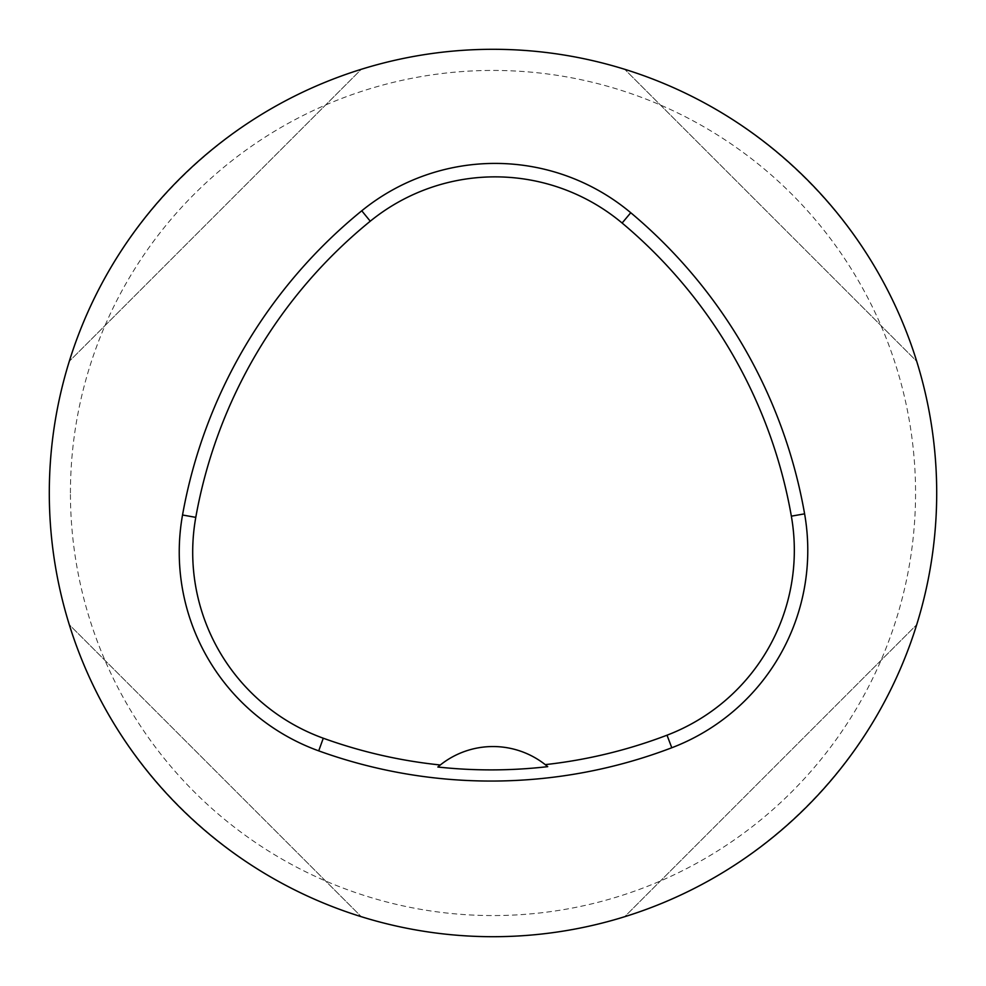 <?xml version="1.0" encoding="UTF-8"?>
<svg xmlns="http://www.w3.org/2000/svg" width="986" height="986" viewBox="0 0 986 986"><rect width="100%" height="100%" fill="white"/><g stroke="black" fill="none" stroke-linecap="round" stroke-linejoin="round"><path stroke-width="0.74" stroke-dasharray="4.93 3.7" d="M49.3 493A443.7 443.7 0 0 0 714.85 877.257A443.7 443.7 0 0 0 714.85 108.743A443.7 443.7 0 0 0 49.3 493M916.709 361.307C874.718 223.896 762.104 111.282 624.693 69.291C762.104 111.282 874.718 223.896 916.709 361.307L624.693 69.291L916.709 361.307M69.291 624.693C111.282 762.104 223.896 874.718 361.307 916.709C223.896 874.718 111.282 762.104 69.291 624.693L361.307 916.709L69.291 624.693M361.307 69.291C223.896 111.282 111.282 223.896 69.291 361.307C111.282 223.896 223.896 111.282 361.307 69.291L69.291 361.307L361.307 69.291M624.693 916.709C762.104 874.718 874.718 762.104 916.709 624.693C874.718 762.104 762.104 874.718 624.693 916.709L916.709 624.693L624.693 916.709M440.298 764.988A84.513 84.513 0 0 1 547.723 766.652M70.425 493A422.575 422.575 0 0 1 704.287 127.046A422.575 422.575 0 0 1 704.287 858.954A422.575 422.575 0 0 1 70.425 493"/><path stroke-width="1.48" d="M49.3 493A443.7 443.7 0 0 1 714.85 108.743A443.7 443.7 0 0 1 714.85 877.257A443.7 443.7 0 0 1 49.3 493M182.533 515A507.087 507.087 0 0 1 361.763 210.782A211.287 211.287 0 0 1 630.757 212.729A507.087 507.087 0 0 1 804.601 513.842A211.287 211.287 0 0 1 671.786 747.758A507.087 507.087 0 0 1 318.712 750.864A211.287 211.287 0 0 1 182.533 515L195.783 517.367A493.641 493.641 0 0 1 370.255 221.209A197.841 197.841 0 0 1 622.117 223.033A493.641 493.641 0 0 1 791.351 516.159A197.841 197.841 0 0 1 667.004 735.199A493.641 493.641 0 0 1 545.246 764.631L547.723 766.652A495.921 495.921 0 0 1 437.833 767.022A84.513 84.513 0 0 1 440.298 764.988L437.833 767.022M545.246 764.631A84.513 84.513 0 0 0 440.298 764.988A493.641 493.641 0 0 1 323.285 738.218A197.841 197.841 0 0 1 195.783 517.367M370.255 221.209L361.763 210.782M622.117 223.033L630.757 212.729M791.351 516.159L804.601 513.842M667.004 735.199L671.786 747.758M323.285 738.218L318.712 750.864"/></g></svg>
